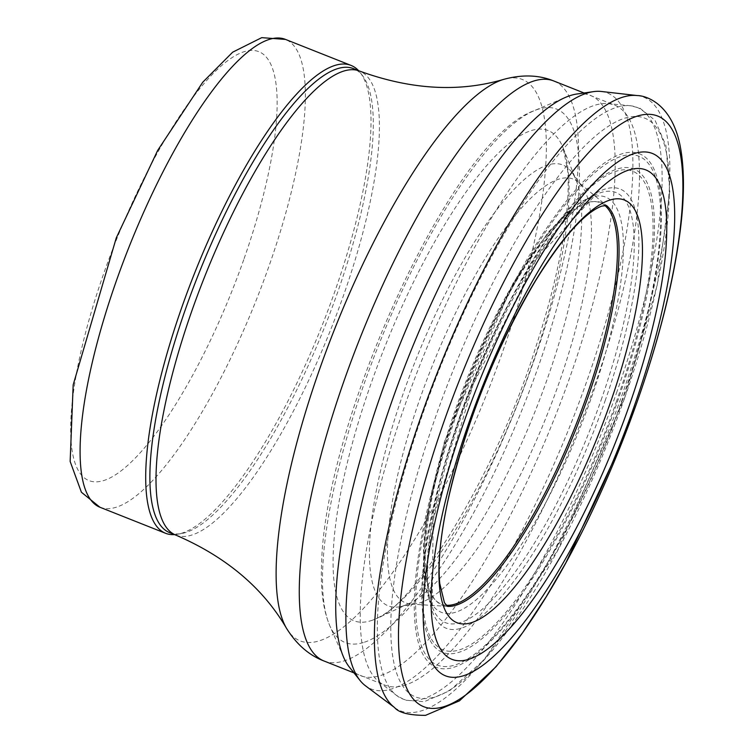 <?xml version="1.0" encoding="UTF-8"?>
<svg xmlns="http://www.w3.org/2000/svg" width="753" height="753" viewBox="0 0 753 753"><rect width="100%" height="100%" fill="white"/><g stroke="black" fill="none" stroke-linecap="round" stroke-linejoin="round"><path stroke-width="0.56" stroke-dasharray="3.77 2.82" d="M601.318 91.471A320.58 87.781 -68.4 0 1 588.159 377.338A320.58 87.781 -68.4 0 1 387.004 690.143A320.58 87.781 -68.4 0 1 365.534 685.842M576.967 93.993A312.128 85.466 -68.4 0 1 572.845 368.697A312.128 85.466 -68.4 0 1 376.961 676.486A312.128 85.466 -68.4 0 1 349.533 667.318M406.149 604.8A237.11 64.927 -68.4 0 1 399.485 606.786A237.11 64.927 -68.4 0 1 415.148 361.562A237.11 64.927 -68.4 0 1 571.856 172.315A237.11 64.927 -68.4 0 1 576.167 180.24A237.11 64.927 -68.4 0 1 554.641 357.167A237.11 64.927 -68.4 0 1 408.07 603.972A237.11 64.927 -68.4 0 1 406.149 604.8M423.017 601.694A227.877 62.395 -68.4 0 1 416.362 603.699A227.877 62.395 -68.4 0 1 410.865 604.057A227.877 62.395 -68.4 0 1 431.413 368.019A227.877 62.395 -68.4 0 1 578.266 182.094A227.877 62.395 -68.4 0 1 582.022 186.123A227.877 62.395 -68.4 0 1 565.701 363.097A227.877 62.395 -68.4 0 1 423.017 601.694M594.701 385.376A311.93 85.409 111.6 0 0 614.872 105.222A311.93 85.409 111.6 0 0 608.226 103.641A311.93 85.409 111.6 0 0 420.456 363.68A311.93 85.409 111.6 0 0 378.9 681.719A311.93 85.409 111.6 0 0 384.821 685.126A311.93 85.409 111.6 0 0 594.701 385.376M169.557 532.606A249.544 68.325 111.6 0 0 181.247 533.595A249.544 68.325 111.6 0 0 337.457 292.813A249.544 68.325 111.6 0 0 362.786 75.987A249.544 68.325 111.6 0 0 353.599 68.683M174.564 534.592A251.643 68.9 111.6 0 0 177.322 534.263A251.643 68.9 111.6 0 0 334.85 291.458A251.643 68.9 111.6 0 0 360.386 72.806A251.643 68.9 111.6 0 0 358.597 70.669M637.264 95.575A330.078 90.379 -68.4 0 1 621.658 396.04A330.078 90.379 -68.4 0 1 414.658 712.319A330.078 90.379 -68.4 0 1 394.506 707.5M363.341 642.544A286.968 78.576 -68.4 0 1 329.842 625.856A286.968 78.576 -68.4 0 1 377.968 346.822A286.968 78.576 -68.4 0 1 534.206 110.682A286.968 78.576 -68.4 0 1 543.374 351.915A286.968 78.576 -68.4 0 1 363.341 642.544M372.434 620.199A263.644 72.194 -68.4 0 1 385.903 344.177A263.644 72.194 -68.4 0 1 562.98 147.616A263.644 72.194 -68.4 0 1 537.698 348.319A263.644 72.194 -68.4 0 1 376.105 618.684A263.644 72.194 -68.4 0 1 372.434 620.199M410.865 604.057L447.517 606.372A216.469 59.271 -68.4 0 1 467.039 382.148A216.469 59.271 -68.4 0 1 606.532 205.541L578.266 182.094M99.923 507.24A251.643 68.9 111.6 0 0 269.235 265.423A251.643 68.9 111.6 0 0 285.509 39.42M244.104 258.646A230.672 63.158 111.6 0 0 204.637 82.839A230.672 63.158 111.6 0 0 73.154 456.196A230.672 63.158 111.6 0 0 244.104 258.646M604.687 205.362A215.847 59.101 111.6 0 0 465.862 381.686A215.847 59.101 111.6 0 0 446.058 605.233M591.425 397.556A223.264 61.134 111.6 0 0 586.286 199.216A223.264 61.134 111.6 0 0 466.719 382.025A223.264 61.134 111.6 0 0 428.448 597.091A223.264 61.134 111.6 0 0 591.425 397.556M601.082 400.163A231.322 63.337 111.6 0 0 595.755 194.66A231.322 63.337 111.6 0 0 471.867 384.077A231.322 63.337 111.6 0 0 432.213 606.899A231.322 63.337 111.6 0 0 601.082 400.163M605.035 400.991A236.197 64.673 111.6 0 0 564.618 220.968A236.197 64.673 111.6 0 0 429.991 603.266A236.197 64.673 111.6 0 0 605.035 400.991M616.208 402.196A257.413 70.481 111.6 0 0 572.158 206.002A257.413 70.481 111.6 0 0 425.436 622.646A257.413 70.481 111.6 0 0 616.208 402.196M617.253 402.224A259.945 71.177 111.6 0 0 572.769 204.101A259.945 71.177 111.6 0 0 424.607 624.839A259.945 71.177 111.6 0 0 617.253 402.224M621.423 401.801A273.65 74.933 111.6 0 0 574.595 193.229A273.65 74.933 111.6 0 0 418.621 636.144A273.65 74.933 111.6 0 0 621.423 401.801M621.912 401.613A276.172 75.62 111.6 0 0 574.652 191.121A276.172 75.62 111.6 0 0 417.247 638.111A276.172 75.62 111.6 0 0 621.912 401.613M624.821 397.424A311.262 85.23 111.6 0 0 571.555 160.191A311.262 85.23 111.6 0 0 394.139 663.986A311.262 85.23 111.6 0 0 624.821 397.424M616.472 393.066A318.133 87.113 111.6 0 0 630.233 105.731A318.133 87.113 111.6 0 0 438.764 370.937A318.133 87.113 111.6 0 0 396.351 695.283A318.133 87.113 111.6 0 0 616.472 393.066M323.865 660.936A311.93 85.409 111.6 0 0 533.736 361.195A311.93 85.409 111.6 0 0 553.916 81.032M286.441 628.2A301.868 82.661 111.6 0 0 503.07 350.55A301.868 82.661 111.6 0 0 504.218 79.225M175.684 535.044A249.544 68.325 111.6 0 0 343.584 295.242A249.544 68.325 111.6 0 0 359.727 71.121M343.556 657.143L329.842 625.856C323.141 609.902 320.392 589.232 321.597 563.828C324.599 422.386 451.762 139.201 534.216 110.682L565.654 97.306M408.07 603.972L376.105 618.684C412.023 607.643 496.171 475.275 535.694 347.349C549.954 303.798 559.63 264.303 564.703 228.856C568.035 204.863 568.976 185.012 567.536 169.321L562.98 147.616L576.167 180.24M399.495 606.786L416.371 603.699M571.856 172.315L582.022 186.123M586.286 199.216L574.793 206.247L548.777 231.585L513.207 282.93L444.468 441.522L426.659 517.217L423.384 546.763L424.89 583.999L428.448 597.091L432.213 606.899L433.163 519.636L473.1 384.557L536.616 258.844L595.755 194.66L586.286 199.216M378.9 681.719L396.351 695.283L405.01 700.158L424.184 701.711L449.569 690.783L484.452 659.412L557.709 550.217L624.839 397.377L657.218 285.152L669.803 191.271L665.897 145.498L655.063 120.348L639.786 108.074L630.233 105.731L608.226 103.641M353.995 672.89L384.821 685.126M584.046 92.986L614.872 105.222M362.786 75.987L360.386 72.806M181.247 533.595L177.322 534.263"/><path stroke-width="1.13" d="M631.193 400.022A263.296 72.1 -68.4 0 1 465.956 660.061A263.296 72.1 -68.4 0 1 465.57 432.382A263.296 72.1 -68.4 0 1 632.944 168.983A263.296 72.1 -68.4 0 1 631.193 400.022M635.447 402.714A281.01 76.947 -68.4 0 1 459.123 676.834A281.01 76.947 -68.4 0 1 461.231 429.897A281.01 76.947 -68.4 0 1 639.824 152.247A281.01 76.947 -68.4 0 1 635.447 402.714M365.534 685.842A320.58 87.781 -68.4 0 1 359.981 680.401A320.58 87.781 -68.4 0 1 407.815 358.673A320.58 87.781 -68.4 0 1 593.552 91.631A320.58 87.781 -68.4 0 1 601.318 91.471L637.264 95.575A330.078 90.379 -68.4 0 0 438.124 370.683A330.078 90.379 -68.4 0 0 394.506 707.5L365.534 685.842M359.981 680.401L349.524 667.309A312.128 85.466 -68.4 0 1 343.556 657.143A312.128 85.466 -68.4 0 1 396.05 354.004A312.128 85.466 -68.4 0 1 565.654 97.306A312.128 85.466 -68.4 0 1 576.967 93.993L593.552 91.631M359.727 71.121L353.599 68.683A249.544 68.325 111.6 0 0 198.058 275.447A249.544 68.325 111.6 0 0 169.557 532.606L175.684 535.044A249.544 68.325 111.6 0 1 204.185 277.885A249.544 68.325 111.6 0 1 359.727 71.121C411.157 89.805 459.321 92.506 504.218 79.225A301.868 82.661 111.6 0 0 334.445 329.56A301.868 82.661 111.6 0 0 286.441 628.2C262.853 587.745 225.938 556.693 175.684 535.044M358.597 70.669A251.643 68.9 111.6 0 0 351.124 65.445A251.643 68.9 111.6 0 0 194.283 273.951A251.643 68.9 111.6 0 0 165.538 533.275A251.643 68.9 111.6 0 0 174.564 534.592M437.135 708.168A317.747 87 -68.4 0 1 443.639 422.565A317.747 87 -68.4 0 1 645.462 114.428A317.747 87 -68.4 0 1 636.398 403.947A317.747 87 -68.4 0 1 437.135 708.168M458.633 604.292A216.469 59.271 -68.4 0 1 447.517 606.372L444.43 602.673L439.761 583.49C437.804 563.63 440.392 536.588 447.527 502.383C465.401 424.052 494.683 350.286 535.364 281.067C569.437 225.9 590.587 210.313 601.769 206.096L606.532 205.541A216.469 59.271 -68.4 0 1 594.221 378.655A216.469 59.271 -68.4 0 1 458.633 604.292M472.018 622.486A227.397 62.264 -68.4 0 1 465.843 435.272A227.397 62.264 -68.4 0 1 610.297 199.95A227.397 62.264 -68.4 0 1 614.636 390.158A227.397 62.264 -68.4 0 1 472.018 622.486M99.923 507.24L81.409 492.246L70.151 461.467L73.173 384.877L116.291 237.844L157.678 150.412L202.755 82.218L232.668 52.183L261.733 37.65L285.509 39.42A251.643 68.9 111.6 0 0 128.669 247.925A251.643 68.9 111.6 0 0 99.923 507.24L165.538 533.275M446.058 605.233A215.847 59.101 111.6 0 0 586.427 396.699A215.847 59.101 111.6 0 0 604.687 205.362M584.046 92.986L553.916 81.032A311.93 85.409 111.6 0 0 359.492 339.49A311.93 85.409 111.6 0 0 323.865 660.936L353.995 672.89M394.506 707.5C398.789 712.715 409.133 715.331 425.539 715.35L459.434 700.836L496.076 666.697L522.704 632.586L546.264 596.677L565.964 562.595L621.997 442.359L636.398 403.966C658.15 342.37 672.542 286.234 679.582 235.548C684.609 198.971 684.741 168.757 679.968 144.905C671.121 102.069 644.417 95.48 637.264 95.575M553.916 81.032C539.11 74.961 522.544 74.359 504.218 79.225M323.865 660.936C308.918 655.214 296.447 644.295 286.441 628.2M285.509 39.42L351.124 65.445"/></g></svg>
